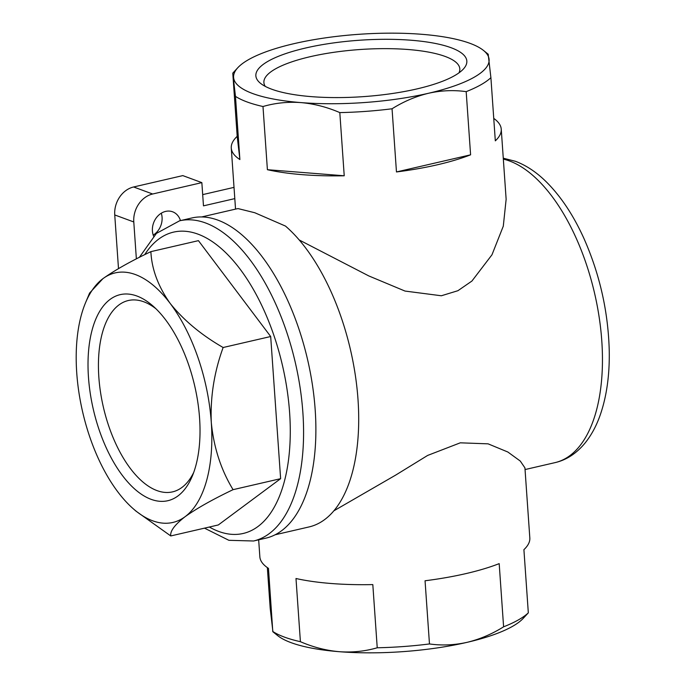 <?xml version="1.0" encoding="UTF-8"?>
<svg xmlns="http://www.w3.org/2000/svg" width="686" height="686" viewBox="0 0 686 686"><rect width="100%" height="100%" fill="white"/><g stroke="black" fill="none" stroke-linecap="round" stroke-linejoin="round"><path stroke-width="1.03" d="M136.368 258.888L133.787 221.964A24.164 20.023 -69.8 0 1 152.661 194.001L201.847 182.63L182.81 175.607L133.616 186.978A24.164 20.023 -69.8 0 0 114.742 214.95L118.498 268.603M153.604 236.173A16.918 14.012 -69.8 0 1 152.421 230.976A16.918 14.012 -69.8 0 1 172.615 211.794A16.918 14.012 -69.8 0 1 180.444 220.609M201.847 182.63L203.476 205.851L234.801 198.614M161.287 213.209A16.918 14.012 -69.8 0 1 153.218 235.101M202.687 194.618L234.02 187.372M333.893 510.804L395.651 475.115L427.635 455.435L460.289 442.822L488.098 443.842L507.846 452.014L520.271 461.052L524.927 467.861L529.824 537.97A135.314 36.161 -4 0 1 523.907 549.666L528.323 612.847L523.152 618.438A128.068 34.223 -4 0 1 467.02 642.353C479.788 639.266 491.982 634.087 503.601 626.815L499.185 563.635A135.314 36.161 -4 0 1 425.054 580.768L429.47 643.948C441.853 645.697 454.372 645.157 467.02 642.353A128.068 34.223 -4 0 1 339.304 651.7C352.407 652.626 365.046 651.314 377.231 647.773L372.815 584.592A135.314 36.161 -4 0 1 295.992 578.512L300.408 641.693C313.185 647.207 326.15 650.542 339.304 651.7A128.068 34.223 -4 0 1 277.667 635.605L272.796 631.695L268.475 568.368A135.314 36.161 -4 0 1 259.857 556.843L258.665 539.822M488.209 54.451L490.902 77.672L495.318 140.853A135.314 36.161 -4 0 0 501.243 129.157L506.139 199.266L503.292 226.166L491.973 254.789L471.925 281.046L457.922 290.701L441.355 295.769L405.014 291.061L368.811 275.935L299.207 239.963M135.897 511.07L170.763 535.946L218.32 524.953L280.625 478.674L270.687 336.517L198.434 240.649L150.886 251.642C130.683 261.272 114.691 270.284 102.926 278.662L89.583 293.068L85.536 302.749A128.068 63.009 -103 0 0 76.738 372.884A128.068 63.009 -103 0 0 117.838 491.896A128.068 63.009 -103 0 0 133.127 508.643A128.068 63.009 -103 0 0 185.109 516.687C196.711 508.412 212.694 499.399 233.069 489.667L280.625 478.674M170.763 535.946C169.957 531.17 174.741 524.747 185.109 516.687A128.068 63.009 -103 0 0 211.297 422.473C210.216 397.177 214.161 372.189 223.13 347.51L270.687 336.517M233.069 489.667C220.978 469.79 213.715 447.392 211.297 422.473A128.068 63.009 -103 0 0 170.205 303.461C158.157 286.465 151.717 269.195 150.886 251.642M223.13 347.51C201.375 335.017 183.737 320.328 170.205 303.461A128.068 63.009 -103 0 0 102.926 278.662A128.068 63.009 -103 0 0 85.536 302.749M501.243 129.157A135.314 36.161 -4 0 0 493.748 118.395M470.596 154.822A135.314 36.161 -4 0 1 396.465 171.954L470.596 154.822L466.18 91.641C453.789 89.9 441.278 90.432 428.63 93.245C415.862 96.323 403.668 101.502 392.049 108.774A135.314 36.161 176 0 1 339.81 112.598C327.033 107.085 314.068 103.749 300.914 102.591C287.811 101.665 275.172 102.977 262.987 106.519A135.314 36.161 176 0 1 235.47 96.374L232.777 73.153L237.193 136.334L239.886 159.555L235.47 96.374M344.226 175.779A135.314 36.161 -4 0 1 267.403 169.699L344.226 175.779L339.81 112.598M237.193 136.334A135.314 36.161 -4 0 0 231.268 148.03A135.314 36.161 -4 0 0 239.886 159.555M275.146 534.771L309.06 526.934A163.105 80.245 -103 0 0 357.826 397.091A163.105 80.245 -103 0 0 285.479 226.071L254.806 212.746L238.102 208.604A163.105 80.245 -103 0 0 235.59 209.101L201.675 216.948M490.902 77.672A135.314 36.161 176 0 1 466.18 91.641M396.465 171.954L392.049 108.774M267.403 169.699L262.987 106.519M300.408 641.693A135.314 36.161 -4 0 1 272.891 631.549L270.198 608.328L267.351 567.605M377.231 647.773A135.314 36.161 -4 0 0 429.47 643.948M503.601 626.815A135.314 36.161 -4 0 0 528.323 612.847M204.497 528.151L228.884 540.311L253.58 540.997L265.885 538.15A164.314 80.837 -103 0 0 312.43 384.949A164.314 80.837 -103 0 0 217.831 220.112A164.314 80.837 -103 0 0 191.866 217.968L179.569 220.815L156.417 233.394L139.361 257.353M237.939 67.562A128.068 34.223 -4 0 0 233.634 77.792A128.068 34.223 -4 0 0 300.914 102.591A128.068 34.223 -4 0 0 428.63 93.245A128.068 34.223 -4 0 0 489.067 59.099A128.068 34.223 -4 0 0 483.433 50.395A128.068 34.223 -4 0 0 421.787 34.3A128.068 34.223 -4 0 0 294.071 43.647A128.068 34.223 -4 0 0 237.939 67.562L232.777 73.153M416.899 88.923A105.747 28.263 176 0 1 260.543 83.349A105.747 28.263 176 0 1 359.378 40.251A105.747 28.263 176 0 1 463.247 69.175A105.747 28.263 176 0 1 416.899 88.923M199.575 418.151A105.747 52.025 77 0 1 192.312 476.058A105.747 52.025 77 0 1 121.808 474.686A105.747 52.025 77 0 1 90.26 338.232A105.747 52.025 77 0 1 153.012 306.05A105.747 52.025 77 0 1 199.575 418.151M265.268 86.385A98.201 26.24 176 0 1 263.913 82.783A98.201 26.24 176 0 1 360.021 49.521A98.201 26.24 176 0 1 459.826 69.08A98.201 26.24 176 0 1 458.985 72.836M193.752 472.345A98.201 48.312 77 0 1 173.369 491.665A98.201 48.312 77 0 1 103.354 407.081A98.201 48.312 77 0 1 129.139 300.348A98.201 48.312 77 0 1 155.936 308.76M152.661 194.001L133.616 186.978M133.787 221.964L114.742 214.95M503.267 158.192L515.435 161.296C526.402 165.446 536.752 172.366 546.476 182.039C560.959 196.496 573.427 215.275 583.889 238.368C599.898 274.546 608.353 312.267 609.262 351.541C609.614 375.782 606.518 397.151 599.984 415.673C596.177 426.332 591.16 435.507 584.926 443.199C576.317 453.566 566.353 460.04 555.025 462.63A155.851 76.678 -103 0 0 599.178 317.309A155.851 76.678 -103 0 0 509.449 160.961A155.851 76.678 -103 0 0 503.335 159.118M209.35 527.028A154.65 76.086 -103 0 0 290.084 421.264A154.65 76.086 -103 0 0 197.98 234.14A154.65 76.086 -103 0 0 144.712 254.669M253.58 540.997A164.314 80.837 -103 0 0 300.125 387.787A164.314 80.837 -103 0 0 205.534 222.959A164.314 80.837 -103 0 0 179.569 220.815M555.025 462.63L525.047 469.558M235.538 209.119L231.268 148.03M483.433 50.395L488.295 54.305M133.127 508.643L135.888 511.07"/></g></svg>

